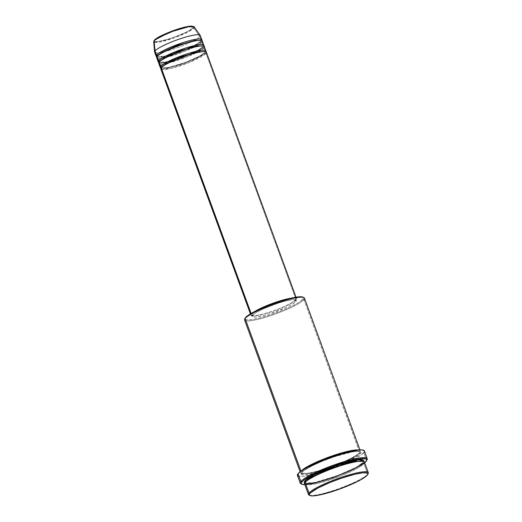 <?xml version="1.0" encoding="UTF-8"?>
<svg xmlns="http://www.w3.org/2000/svg" width="522" height="522" viewBox="0 0 522 522"><rect width="100%" height="100%" fill="white"/><g stroke="black" fill="none" stroke-linecap="round" stroke-linejoin="round"><path stroke-width="0.39" stroke-dasharray="2.61 1.96" d="M157.742 58.34L167.079 57.146L184.22 51.593L201.857 42.197A0.757 0.724 -140.8 0 1 201.009 41.016A0.757 0.724 -140.8 0 1 201.342 40.788L199.795 36.566L193.897 28.031A0.757 0.724 39.2 0 0 193.029 27.725L193.107 26.42M194.197 26.876A21.578 3.341 159.9 0 1 193.897 28.031L188.625 31.672L173.878 38.008L158.342 42.249L153.703 41.695A21.578 3.341 159.9 0 0 172.136 38.615A21.578 3.341 159.9 0 0 193.897 28.031A0.757 0.724 -140.8 0 0 193.029 27.725C192.298 29.617 184.605 33.251 169.944 38.635C156.789 42.178 151.667 42.654 154.584 40.063A0.757 0.724 39.2 0 0 154.251 40.292A0.757 0.724 -140.8 0 1 154.584 40.063L154.199 40.873L155.034 41.571L158.629 41.473L164.534 40.22L173.774 37.336L183.02 33.643L188.944 30.687L192.559 28.221L193.316 27.294L193.049 26.381M161.676 67.325A0.757 0.724 -140.8 0 1 161.213 67.821A0.757 0.724 39.2 0 0 161.676 67.325M161.859 69.602L171.203 68.402L188.338 62.855L205.981 53.453A0.757 0.724 -140.8 0 1 205.022 52.976L199.476 56.833L183.953 63.58L166.942 68.369L161.252 68.017L166.942 68.369L183.953 63.58L199.476 56.833L205.022 52.976A0.757 0.724 -140.8 0 1 205.466 52.05L200.585 55.56L187.033 61.759L169.689 67.234L161.004 68.108A24.273 3.758 -20.1 0 0 183.757 62.979A24.273 3.758 -20.1 0 0 205.466 52.05L203.919 47.828A0.757 0.724 -140.8 0 1 202.96 47.345L197.414 51.202L181.891 57.949L164.88 62.738L159.197 62.386L164.88 62.738L181.891 57.949L197.414 51.202L202.96 47.345A0.757 0.724 -140.8 0 1 203.404 46.419L198.53 49.929L184.971 56.128L167.627 61.603L158.942 62.477A24.273 3.758 -20.1 0 0 181.695 57.348A24.273 3.758 -20.1 0 0 203.404 46.419L201.857 42.197A24.273 3.758 159.9 0 0 202.268 41.036M159.615 61.694A0.757 0.724 -140.8 0 1 159.151 62.19A0.757 0.724 39.2 0 0 159.615 61.694M159.804 63.971L169.141 62.777L186.276 57.224L203.919 47.828A24.273 3.758 159.9 0 0 204.33 46.667M157.559 56.063A0.757 0.724 -140.8 0 1 157.089 56.565A0.757 0.724 39.2 0 0 157.559 56.063M154.616 52.089A24.273 3.758 159.9 0 0 175.797 48.305A24.273 3.758 159.9 0 0 199.795 36.566L201.551 40.501A24.273 3.758 -20.1 0 1 201.342 40.788A0.757 0.724 39.2 0 0 200.905 41.714L195.352 45.571L179.836 52.324L162.818 57.107L157.135 56.754L162.818 57.107L179.836 52.324L195.352 45.571L200.905 41.714L201.192 40.416L200.905 41.714A0.757 0.724 39.2 0 0 201.857 42.197L203.404 46.419A0.757 0.724 39.2 0 0 202.96 47.345L203.254 46.047L202.96 47.345A0.757 0.724 39.2 0 0 203.919 47.828L205.466 52.05A0.757 0.724 39.2 0 0 205.022 52.976L205.316 51.678L205.022 52.976A0.757 0.724 39.2 0 0 205.981 53.453A24.273 3.758 159.9 0 0 206.392 52.298M201.342 40.788L196.468 44.298L182.909 50.497L165.565 55.971L156.881 56.846A24.273 3.758 -20.1 0 0 179.633 51.724A24.273 3.758 -20.1 0 0 201.342 40.788M367.879 474.015A31.862 4.926 -20.1 0 1 367.756 474.172L367.312 475.098L367.756 474.172A31.862 4.926 159.9 0 0 368.193 473.513M244.59 320.012A31.862 4.926 159.9 0 0 272.386 315.047A31.862 4.926 159.9 0 0 303.889 299.641L358.816 450.003A31.862 4.926 -20.1 0 1 360.31 450.832A31.862 4.926 -20.1 0 1 359.769 452.352C359.227 454.094 346.314 461.944 324.488 469.024C302.825 475.901 298.108 473.708 301.011 471.209A0.757 0.724 -140.8 0 1 301.97 471.692L301.442 473.173L308.965 473.643L331.463 467.307L351.991 458.381L359.332 453.285A0.757 0.724 -140.8 0 1 359.769 452.352L303.889 299.641L302.93 299.158A31.098 4.809 159.9 0 0 302.838 297.096M366.803 460.143A35.653 5.514 -20.1 0 1 366.62 460.378L366.176 461.311L366.62 460.378A35.653 5.514 159.9 0 0 367.103 459.641M305.605 481.956A0.757 0.724 -140.8 0 1 305.135 482.472A0.757 0.724 39.2 0 0 305.605 481.956M305.99 484.801L318.244 483.235L340.742 475.953L357.753 468.077L363.893 463.614A0.757 0.724 -140.8 0 1 362.934 463.138L355.599 468.234L335.072 477.16L312.567 483.496L305.05 483.026L305.011 482.628L305.05 483.026L312.567 483.496L335.072 477.16L355.599 468.234L362.934 463.138A0.757 0.724 -140.8 0 1 363.377 462.205L356.735 466.955L338.204 475.327L315.262 482.393L304.685 483.157M347.75 461.526L360.284 453.762A0.757 0.724 -140.8 0 1 359.332 453.285L351.991 458.381L331.463 467.307L308.965 473.643L301.442 473.173L301.97 471.692A0.757 0.724 -140.8 0 1 301.527 472.619L301.559 474.694L308.9 474.583L344.709 462.929M296.118 299.772L205.981 53.453L296.118 299.772L296.457 298.48L294.845 297.918L291.119 298.179A24.273 3.758 -20.1 0 1 296.529 298.61A24.273 3.758 -20.1 0 1 296.118 299.772A24.273 3.758 -20.1 0 1 272.119 311.51A24.273 3.758 -20.1 0 1 250.938 315.295A24.273 3.758 -20.1 0 1 251.35 314.14A24.273 3.758 -20.1 0 1 254.788 311.471L251.017 314.642L251.01 315.432L251.872 315.888L256.061 315.777L264.954 313.768L273.691 310.962L284.457 306.662L292.692 302.427L296.118 299.772M251.108 313.474L251.35 314.14L251.108 313.474M295.935 301.403L295.419 299.993A23.516 3.641 159.9 0 0 295.817 298.871A23.516 3.641 159.9 0 0 288.555 298.806L293.26 298.186L295.432 298.48L295.935 301.403L296.365 300.496L295.948 299.889L292.666 299.661L286.571 300.763L278.604 303.021L261.998 309.507L255.884 312.75L252.563 315.321A23.516 3.641 -20.1 0 1 275.818 303.948A23.516 3.641 -20.1 0 1 296.333 300.28A23.516 3.641 -20.1 0 1 295.935 301.403A23.516 3.641 -20.1 0 1 272.686 312.776A23.516 3.641 -20.1 0 1 252.165 316.443A23.516 3.641 -20.1 0 1 252.563 315.321L252.133 316.228L252.55 316.834L255.832 317.063L261.927 315.96L269.894 313.702L286.5 307.217L292.614 303.98L295.935 301.403M252.048 313.911L252.563 315.321L252.048 313.911A23.516 3.641 159.9 0 0 251.65 315.034A23.516 3.641 159.9 0 0 272.171 311.373A23.516 3.641 159.9 0 0 295.419 299.993L290.806 303.334L282.161 307.53L273.691 310.838L263.271 314.087L255.323 315.653L252.035 315.432L251.617 314.825L252.583 313.357L257.157 310.296A23.516 3.641 159.9 0 0 252.048 313.911M300.476 472.73A31.862 4.926 -20.1 0 0 328.273 467.764A31.862 4.926 -20.1 0 0 359.769 452.352A0.757 0.724 39.2 0 0 359.332 453.285L359.854 451.798L355.071 450.975L339.815 454.368L355.071 450.975L359.854 451.798L359.332 453.285A0.757 0.724 39.2 0 0 360.284 453.762C363.195 451.262 358.477 449.07 336.807 455.947C314.981 463.027 302.075 470.877 301.527 472.619L300.94 473.852L302.218 474.916L307.706 474.766L319.386 472.129L330.85 468.449L342.321 463.973L354.033 458.29L359.567 454.518L360.722 453.096L360.735 452.065L359.599 451.465L357.361 451.308L352.135 451.935L333.904 456.907L322.263 461.252L311.941 465.885L306.022 469.128L301.527 472.619A0.757 0.724 39.2 0 0 301.97 471.692A0.757 0.724 39.2 0 0 301.011 471.209A31.862 4.926 -20.1 0 1 301.083 471.131L301.011 471.209A31.862 4.926 -20.1 0 0 300.476 472.73L300.137 471.816M302.258 296.914L303.367 297.501L302.93 299.158L303.889 299.641A31.862 4.926 159.9 0 0 304.424 298.121M297.429 475.444A35.653 5.514 159.9 0 0 316.482 473.617A35.653 5.514 159.9 0 0 348.657 461.846A35.653 5.514 159.9 0 0 363.782 452.639L366.62 460.378L363.782 452.639A35.653 5.514 159.9 0 0 364.389 450.936M304.594 483.992A31.862 4.926 159.9 0 0 332.39 479.026A31.862 4.926 159.9 0 0 363.893 463.614L367.756 474.172L363.893 463.614A31.862 4.926 159.9 0 0 364.434 462.094M193.897 28.031L199.795 36.566A24.273 3.758 159.9 0 0 200.207 35.405M156.678 57.72A24.273 3.758 159.9 0 0 177.858 53.936A24.273 3.758 159.9 0 0 201.857 42.197M199.795 36.566A24.273 3.758 -20.1 0 1 175.32 48.468A24.273 3.758 -20.1 0 1 154.584 51.932M191.117 26.12L190.132 26.185M159.973 36.396L158.675 37.101M309.096 495.137A31.862 4.926 159.9 0 0 338.608 488.755A31.862 4.926 159.9 0 0 367.756 474.172A31.862 4.926 -20.1 0 1 339.744 488.344A31.862 4.926 -20.1 0 1 309.657 495.319M304.835 484.651L310.747 483.966L318.472 482.217L337.153 476.227L354.771 468.684L364.676 462.753A34.896 5.396 -20.1 0 1 335.855 476.703A34.896 5.396 -20.1 0 1 304.835 484.651M363.964 460.978L362.659 462.962L357.126 466.733L348.076 471.249L336.879 475.823L325.245 479.764L314.942 482.465L307.543 483.516L304.6 483.118M300.972 483.842A35.653 5.514 159.9 0 0 334.002 476.703A35.653 5.514 159.9 0 0 366.62 460.378A35.653 5.514 -20.1 0 1 335.131 476.292A35.653 5.514 -20.1 0 1 301.527 484.031M364.284 450.74L364.271 451.895M363.782 452.639L360.454 455.445L352.135 460.176L334.132 467.882L321.115 472.286L312.221 474.713L302.988 476.377L298.799 476.312M298.003 476.038L297.377 475.118M302.93 299.158L298.538 302.564L290.454 306.851L279.903 311.366L268.491 315.432L257.953 318.413L251.604 319.666L246.24 319.81L245.131 319.223L245.144 318.211A31.098 4.809 159.9 0 0 269.894 314.975A31.098 4.809 159.9 0 0 302.93 299.158M160.802 68.982A24.273 3.758 159.9 0 0 181.976 65.198A24.273 3.758 159.9 0 0 205.981 53.453M158.74 63.351A24.273 3.758 159.9 0 0 179.92 59.567A24.273 3.758 159.9 0 0 203.919 47.828M301.97 471.692L318.413 462.198L301.97 471.692M363.827 461.52L363.377 462.205A0.757 0.724 39.2 0 0 362.934 463.138L363.234 461.324L362.934 463.138A0.757 0.724 39.2 0 0 363.893 463.614M303.889 299.641A31.862 4.926 -20.1 0 1 270.044 315.836A31.862 4.926 -20.1 0 1 244.694 319.157M161.539 67.599L161.233 67.971C159.817 68.917 171.855 67.716 184.142 62.829C194.752 59.13 204.611 53.642 205.133 52.272L205.446 51.9C206.856 50.954 194.817 52.148 182.53 57.042C171.927 60.735 162.061 66.229 161.539 67.599M195.717 51.404L201.72 47.867L203.384 46.269C204.8 45.323 192.755 46.523 180.468 51.41C169.865 55.11 160 60.598 159.484 61.968L159.171 62.34L159.582 62.503L162.877 62.457L168.378 61.413M191.313 53.485L173.082 60.16M193.662 45.773L199.658 42.236L201.322 40.638C202.738 39.692 190.7 40.892 178.413 45.779C167.803 49.479 157.944 54.967 157.422 56.337L157.109 56.709L157.527 56.872L160.815 56.826L166.316 55.782M189.251 47.854L171.02 54.529M305.468 482.243L305.05 483.026L306.786 483.457C312.267 483.274 319.288 481.767 327.855 478.942C344.109 474.041 362.32 464.697 363.044 462.433L363.462 461.65L361.726 461.226C358.921 461.109 354.314 461.905 347.906 463.601C330.733 467.816 306.199 479.49 305.468 482.243M301.442 473.173C299.445 473.539 307.425 474.583 321.474 469.95C337.597 465.232 356.957 456.215 359.443 452.581L359.854 451.798L358.118 451.373C355.312 451.256 350.706 452.052 344.305 453.748C327.124 457.964 302.59 469.637 301.86 472.39L301.442 473.173M296.529 298.61L296.013 297.194M296.333 300.28L295.817 298.871M360.31 450.832L359.978 449.918M252.165 316.443L251.65 315.034M250.938 315.295L250.423 313.879"/><path stroke-width="0.78" d="M193.107 26.42L186.543 26.752L171.477 31.32L154.584 40.063L158.675 37.101M201.342 40.788C203.56 38.882 199.965 37.212 183.457 42.458C166.387 48.722 157.429 52.957 156.574 55.156A0.757 0.724 -140.8 0 1 157.533 55.632L157.102 56.552L157.533 55.632A0.757 0.724 39.2 0 0 156.574 55.156L155.027 50.934L156.574 55.156A24.273 3.758 -20.1 0 0 156.163 56.311A24.273 3.758 -20.1 0 0 156.881 56.846L156.574 55.156A24.273 3.758 -20.1 0 1 180.573 43.411A24.273 3.758 -20.1 0 1 201.753 39.626L200.207 35.405A24.273 3.758 159.9 0 0 179.033 39.189A24.273 3.758 159.9 0 0 155.027 50.934A24.273 3.758 -20.1 0 0 154.584 51.932L153.703 41.695L154.101 40.801L155.027 50.934L154.101 40.801A21.578 3.341 159.9 0 0 153.703 41.695L154.258 40.292A0.757 0.724 -140.8 0 1 154.258 40.292C156.189 38.002 162.316 34.87 172.645 30.876C180.299 28.116 186.302 26.524 190.66 26.107L194.197 26.876A21.578 3.341 159.9 0 0 175.014 30.511A21.578 3.341 159.9 0 0 154.101 40.801A0.757 0.724 -140.8 0 1 154.251 40.292A0.757 0.724 39.2 0 0 154.101 40.801L159.014 37.356L172.775 31.313L188.422 26.785L194.197 26.876L193.897 28.031M161.65 66.894A0.757 0.724 -140.8 0 1 161.676 67.325A0.757 0.724 39.2 0 0 161.65 66.894L161.22 67.814L161.65 66.894A0.757 0.724 39.2 0 0 160.698 66.411A0.757 0.724 -140.8 0 1 161.65 66.894L166.949 63.175L181.767 56.637L198.817 51.658L205.316 51.678L198.817 51.658L181.767 56.637L166.949 63.175L161.65 66.894M296.013 297.194L206.392 52.298A24.273 3.758 159.9 0 0 185.212 56.082A24.273 3.758 159.9 0 0 161.213 67.821L161.859 69.602M205.877 50.888L204.33 46.667A24.273 3.758 159.9 0 0 183.15 50.451A24.273 3.758 159.9 0 0 159.151 62.19L159.595 61.263L159.158 62.183L160.698 66.411A24.273 3.758 -20.1 0 0 160.287 67.573A24.273 3.758 -20.1 0 0 161.004 68.108L160.698 66.411A24.273 3.758 -20.1 0 1 184.697 54.673A24.273 3.758 -20.1 0 1 205.877 50.888A24.273 3.758 -20.1 0 1 205.675 51.763M159.595 61.263A0.757 0.724 -140.8 0 1 159.615 61.694A0.757 0.724 39.2 0 0 158.636 60.787A0.757 0.724 -140.8 0 1 159.595 61.263L164.887 57.544L179.705 51.006L196.755 46.034L203.254 46.047L196.755 46.034L179.705 51.006L164.887 57.544L159.595 61.263M205.466 52.05C207.678 50.145 204.082 48.474 187.574 53.714C170.511 59.984 161.552 64.213 160.698 66.411L159.804 63.971M203.815 45.257L202.268 41.036A24.273 3.758 159.9 0 0 181.088 44.82A24.273 3.758 159.9 0 0 157.089 56.565L158.636 60.787A24.273 3.758 -20.1 0 0 158.225 61.942A24.273 3.758 -20.1 0 0 158.942 62.477L158.636 60.787A24.273 3.758 -20.1 0 1 182.635 49.042A24.273 3.758 -20.1 0 1 203.815 45.257A24.273 3.758 -20.1 0 1 203.613 46.132M157.533 55.632A0.757 0.724 -140.8 0 1 157.559 56.063A0.757 0.724 39.2 0 0 157.533 55.632L162.831 51.913L177.643 45.375L194.693 40.403L201.192 40.416L194.693 40.403L177.643 45.375L162.831 51.913L157.533 55.632M203.404 46.419C205.616 44.514 202.021 42.843 185.519 48.083C168.449 54.353 159.491 58.588 158.636 60.787L157.742 58.34M367.736 474.452L368.193 473.513A31.862 4.926 159.9 0 0 342.837 476.827A31.862 4.926 159.9 0 0 308.998 493.029L309.957 493.505A31.098 4.809 -20.1 0 1 342.993 477.695A31.098 4.809 -20.1 0 1 367.736 474.452A31.098 4.809 -20.1 0 1 367.312 475.098L367.886 473.898L367.338 473.095L362.986 472.795L354.934 474.25L341.558 478.172L330.198 482.406L317.989 488.031L310.655 492.768L309.526 494.151L309.52 495.163L310.623 495.75L312.808 495.9L320.032 494.876L338.576 489.44L357.146 481.669L362.927 478.504L367.312 475.098A31.098 4.809 -20.1 0 1 338.863 489.336A31.098 4.809 -20.1 0 1 310.048 495.567A31.098 4.809 -20.1 0 1 309.957 493.505L308.998 493.029A31.862 4.926 -20.1 0 1 340.501 477.617A31.862 4.926 -20.1 0 1 368.297 472.651A31.862 4.926 -20.1 0 1 367.879 474.015M303.791 297.527L302.838 297.096A31.098 4.809 159.9 0 0 274.024 303.328A31.098 4.809 159.9 0 0 245.568 317.565L245.125 318.492A31.862 4.926 -20.1 0 1 274.272 303.908A31.862 4.926 -20.1 0 1 303.791 297.527A31.862 4.926 -20.1 0 1 303.889 299.641M366.653 460.587L367.103 459.641A35.653 5.514 159.9 0 0 338.732 463.353A35.653 5.514 159.9 0 0 300.861 481.48L301.82 481.963A34.896 5.396 -20.1 0 1 338.889 464.221A34.896 5.396 -20.1 0 1 366.653 460.587A34.896 5.396 -20.1 0 1 366.176 461.311L366.666 459.451L365.426 458.792L357.25 459.308L343.587 462.733L327.659 468.26L313.226 474.589L303.7 480.214L301.344 482.687L301.331 483.816L302.571 484.481L305.024 484.644M305.579 481.545A0.757 0.724 -140.8 0 1 305.605 481.956A0.757 0.724 39.2 0 0 305.579 481.545L305.011 482.628L305.579 481.545A0.757 0.724 39.2 0 0 304.62 481.062A0.757 0.724 -140.8 0 1 305.579 481.545L312.443 476.697L331.646 468.175L354.184 461.5L363.234 461.324L354.184 461.5L331.646 468.175L312.443 476.697L305.579 481.545M368.297 472.651L364.434 462.094A31.862 4.926 159.9 0 0 336.638 467.059A31.862 4.926 159.9 0 0 305.135 482.472L305.99 484.801M304.685 483.157L304.62 481.062L309.115 477.578L317.396 473.18L331.118 467.444L342.752 463.503L355.228 460.378L361.707 459.771L363.827 460.508L363.814 461.539M344.709 462.929L347.75 461.526M254.788 311.471A24.273 3.758 -20.1 0 1 291.119 298.179M205.981 53.453C208.193 51.554 204.598 49.884 188.09 55.123C171.027 61.387 162.068 65.622 161.213 67.821L251.108 313.474L161.213 67.821A24.273 3.758 159.9 0 0 160.802 68.982L250.423 313.879M256.661 310.57L271.61 303.863L280.197 300.953L288.555 298.806A23.516 3.641 159.9 0 0 257.157 310.296M301.527 484.031A35.653 5.514 -20.1 0 1 300.261 483.183A35.653 5.514 -20.1 0 1 300.861 481.48L298.029 473.741L300.861 481.48A35.653 5.514 -20.1 0 1 336.116 464.234A35.653 5.514 -20.1 0 1 367.22 458.681L364.389 450.936A35.653 5.514 159.9 0 0 333.284 456.496A35.653 5.514 159.9 0 0 298.029 473.741L301.364 470.935L307.243 467.464L324.43 459.745L343.802 453.187L358.823 450.003L346.523 451.621L324.266 458.831L307.334 466.648L301.083 471.131A31.862 4.926 -20.1 0 1 328.697 457.155A31.862 4.926 -20.1 0 1 358.816 450.003L361.916 449.918L364.284 450.74M359.978 449.918L304.424 298.121A31.862 4.926 159.9 0 0 276.627 303.086A31.862 4.926 159.9 0 0 245.125 318.492L301.005 471.183L245.125 318.492A31.862 4.926 159.9 0 0 244.59 320.012L300.137 471.816M367.22 458.681A35.653 5.514 -20.1 0 1 366.803 460.143M363.893 463.614C366.803 461.115 362.079 458.923 340.416 465.8C318.59 472.88 305.683 480.729 305.135 482.472L308.998 493.029L305.135 482.472A31.862 4.926 159.9 0 0 304.594 483.992L308.456 494.549A31.862 4.926 -20.1 0 1 308.998 493.029A31.862 4.926 159.9 0 0 309.096 495.137L310.048 495.567M156.163 56.311L154.616 52.089A24.273 3.758 159.9 0 1 155.027 50.934A24.273 3.758 -20.1 0 1 178.55 39.359A24.273 3.758 -20.1 0 1 200.135 35.268A24.273 3.758 -20.1 0 1 199.795 36.566M201.753 39.626A24.273 3.758 -20.1 0 1 201.551 40.501M201.857 42.197C204.076 40.292 200.481 38.621 183.972 43.861C166.903 50.132 157.944 54.36 157.089 56.565A24.273 3.758 159.9 0 0 156.678 57.72L158.225 61.942M193.049 26.381L191.117 26.12M190.132 26.185L184.736 27.157L175.77 29.787L159.973 36.396M309.657 495.319A31.862 4.926 -20.1 0 1 308.456 494.549M364.297 463.053L366.176 461.311A34.896 5.396 -20.1 0 1 364.676 462.753M305.305 483.359L304.169 482.759L304.62 481.062L313.193 475.274L337.023 465.343L359.299 459.817L363.827 461.52M297.527 475.64L298.029 473.741A35.653 5.514 159.9 0 0 297.429 475.444L300.261 483.183M364.271 451.895L363.782 452.639M298.799 476.312L298.003 476.038M245.144 318.211L244.694 319.157A31.862 4.926 -20.1 0 1 245.125 318.492L245.568 317.565A31.098 4.809 159.9 0 0 245.144 318.211L248.479 315.118L255.734 310.995L274.304 303.23L292.849 297.794L298.604 296.855L302.949 297.155M291.413 298.134L284.536 299.589L273.776 302.949L263.01 307.249L254.775 311.484M203.919 47.828C206.131 45.923 202.536 44.253 186.034 49.492C168.965 55.763 160.006 59.991 159.151 62.19A24.273 3.758 159.9 0 0 158.74 63.351L160.287 67.573M318.413 462.198L339.815 454.368L318.413 462.198M300.861 481.48A35.653 5.514 159.9 0 0 300.972 483.842L301.925 484.272A34.896 5.396 -20.1 0 1 301.82 481.963L300.861 481.48M304.835 484.651A34.896 5.396 -20.1 0 1 301.925 484.272M195.717 51.404L191.313 53.485M173.082 60.16L168.378 61.413M193.662 45.773L189.251 47.854M171.02 54.529L166.316 55.782M200.135 35.268L194.197 26.876"/></g></svg>
